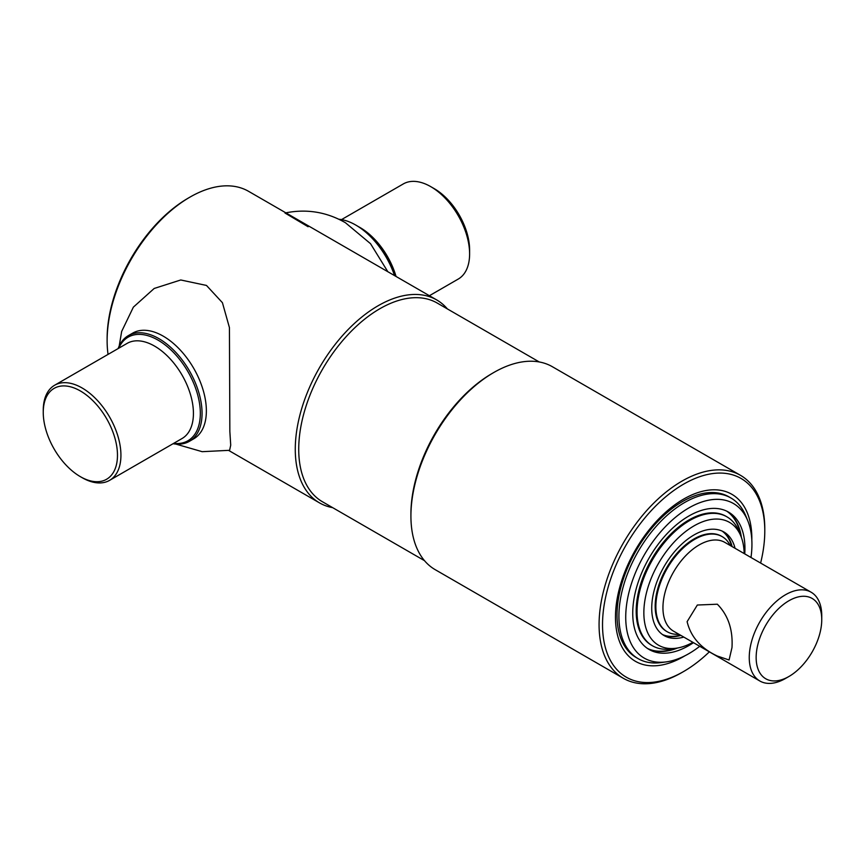 <?xml version="1.0" encoding="UTF-8"?>
<svg xmlns="http://www.w3.org/2000/svg" width="865" height="865" viewBox="0 0 865 865"><rect width="100%" height="100%" fill="white"/><g stroke="black" fill="none" stroke-linecap="round" stroke-linejoin="round"><path stroke-width="1.3" d="M424.52 560.682L322.483 501.776A114.731 66.237 -60 0 1 304.902 409.837A114.731 66.237 -60 0 1 379.854 308.729A114.731 66.237 -60 0 1 437.214 303.053L539.252 361.959M332.657 507.647A117.175 67.654 -60 0 1 319.542 502.9A117.175 67.654 -60 0 1 301.582 409.004A117.175 67.654 -60 0 1 378.124 305.745A117.175 67.654 -60 0 1 436.717 299.939A117.175 67.654 -60 0 1 447.389 308.924M108.049 354.401A117.175 67.654 -60 0 1 107.119 340.626A117.175 67.654 -60 0 1 189.976 197.112L189.976 197.112A117.175 67.654 -60 0 1 248.558 191.316L436.717 299.939M107.119 340.626L107.119 338.637A114.731 66.237 -60 0 1 188.246 198.117A114.731 66.237 -60 0 1 188.246 198.107L189.976 197.112L188.246 198.117M709.343 651.842A114.731 66.237 -60 0 1 683.653 671.5L681.934 672.494A117.175 67.654 -60 0 1 623.341 678.301L435.192 569.667A117.175 67.654 -60 0 1 410.918 516.027L410.918 514.037A114.731 66.237 -60 0 1 492.055 373.518A114.731 66.237 -60 0 1 492.055 373.507L493.774 372.512A117.175 67.654 -60 0 1 552.367 366.717L740.516 475.339A117.175 67.654 -60 0 1 764.79 528.98L764.79 530.969A114.731 66.237 -60 0 1 760.616 563.05M410.918 516.027A117.175 67.654 -60 0 1 493.774 372.512L492.055 373.518M623.341 678.301A117.175 67.654 -60 0 1 605.381 584.405A117.175 67.654 -60 0 1 681.934 481.145A117.175 67.654 -60 0 1 740.516 475.339M681.934 672.494L683.653 671.5A114.731 66.237 -60 0 1 602.527 624.66A114.731 66.237 -60 0 1 683.653 484.13A114.731 66.237 -60 0 1 764.79 530.969M685.069 655.713A96.426 55.674 -60 0 1 683.653 656.546A96.426 55.674 -60 0 1 635.44 661.325A96.426 55.674 -60 0 1 620.659 584.059A96.426 55.674 -60 0 1 683.653 499.083A96.426 55.674 -60 0 1 731.866 494.304A96.426 55.674 -60 0 1 751.826 540.095M341.524 219.602L403.306 183.931A54.928 31.713 60 0 1 430.77 186.656L434.23 188.646A50.04 28.891 60 0 1 469.608 249.931L469.608 253.921A54.928 31.713 60 0 1 458.234 279.071L429.397 295.722M434.23 188.646L430.77 186.656A54.928 31.713 60 0 1 469.608 253.921M338.777 219.245A61.026 35.238 60 0 1 355.688 225.019L356.553 225.516A59.804 34.535 60 0 1 394.851 275.773M356.553 225.516L355.688 225.019A61.026 35.238 60 0 1 394.537 275.589M308.113 226.749L284.974 213.006C306.372 208.649 326.516 211.882 345.427 222.727L370.534 243.692L387.844 271.729M82.089 477.653L80.358 476.658A52.484 30.307 -120 0 0 117.478 455.239A52.484 30.307 -120 0 0 80.358 390.958A52.484 30.307 -120 0 0 43.25 412.378A52.484 30.307 -120 0 0 80.358 476.658L82.089 477.653A54.928 31.713 -120 0 0 109.552 480.378A54.928 31.713 -120 0 0 117.975 436.36A54.928 31.713 -120 0 0 82.089 387.963A54.928 31.713 -120 0 0 54.625 385.239A54.928 31.713 -120 0 0 43.25 410.388L43.25 412.378M173.67 443.356A59.804 34.535 -120 0 0 199.577 403.75A59.804 34.535 -120 0 0 158.036 340.129A59.804 34.535 -120 0 0 118.743 348.227M173.065 443.713A61.026 35.238 -120 0 0 189.413 441.312A61.026 35.238 -120 0 0 198.777 392.407A61.026 35.238 -120 0 0 158.901 338.637A61.026 35.238 -120 0 0 128.388 335.609A61.026 35.238 -120 0 0 118.137 348.573M119.197 346.011L121.673 331.425L133.372 307.14L154.186 288.467L180.763 279.979L206.476 285.439L222.424 302.696L229.43 327.608L229.852 431.44L230.717 445.161L229.614 450.308L202.172 451.681L175.811 444.069M191.5 439.939A61.026 35.238 -120 0 0 203.643 391.888A61.026 35.238 -120 0 0 163.215 336.139A61.026 35.238 -120 0 0 130.626 334.496M699.731 646.285A89.236 51.522 -60 0 1 688.832 653.67A89.236 51.522 -60 0 1 666.32 661.876L661.12 662.579A92.76 53.554 -60 0 1 638.143 658.654A92.76 53.554 -60 0 1 623.914 584.318A92.76 53.554 -60 0 1 684.518 502.576A92.76 53.554 -60 0 1 730.903 497.981A92.76 53.554 -60 0 1 745.792 515.908L747.782 520.773A89.236 51.522 -60 0 1 750.993 557.493M666.32 661.876A89.236 51.522 -60 0 1 626.779 603.413A89.236 51.522 -60 0 1 688.832 507.939A89.236 51.522 -60 0 1 747.782 520.773M677.479 648.015A79.342 45.802 -60 0 1 647.723 648.62M693.481 642.684A79.342 45.802 -60 0 1 688.832 645.582A79.342 45.802 -60 0 1 649.172 649.518A79.342 45.802 -60 0 1 637.008 585.94A79.342 45.802 -60 0 1 688.832 516.027A79.342 45.802 -60 0 1 728.503 512.091A79.342 45.802 -60 0 1 744.743 553.892M727.011 511.291A79.342 45.802 -60 0 1 741.37 537.36M692.897 642.338A70.93 40.958 -60 0 1 676.116 648.231L670.916 648.945A74.455 42.99 -60 0 1 652.47 645.787A74.455 42.99 -60 0 1 641.062 586.124A74.455 42.99 -60 0 1 689.697 520.514A74.455 42.99 -60 0 1 726.924 516.827A74.455 42.99 -60 0 1 738.883 531.218L740.873 536.073A70.93 40.958 -60 0 1 744.16 553.546M676.116 648.231A70.93 40.958 -60 0 1 644.685 601.759A70.93 40.958 -60 0 1 694.011 525.877A70.93 40.958 -60 0 1 740.873 536.073M680.852 635.386A59.804 34.535 -60 0 1 662.677 634.683M683.783 637.083A59.804 34.535 -60 0 1 664.115 635.591A59.804 34.535 -60 0 1 654.946 587.659A59.804 34.535 -60 0 1 694.011 534.959A59.804 34.535 -60 0 1 723.918 531.997A59.804 34.535 -60 0 1 735.045 548.291M722.416 531.218A59.804 34.535 -60 0 1 732.114 546.593M717.334 604.213L697.341 605.024L687.113 621.665C690.778 636.889 700.855 648.35 717.334 656.038L729.076 659.995L731.985 647.571C733.023 629.634 728.135 615.177 717.334 604.213M788.956 676.473L785.496 678.474A51.262 29.594 -60 0 1 759.87 681.015A51.262 29.594 -60 0 1 749.252 657.541A51.262 29.594 -60 0 1 771.623 605.954A51.262 29.594 -60 0 1 811.132 592.222A51.262 29.594 -60 0 1 821.75 615.685L821.75 619.675A46.386 26.783 -60 0 1 788.956 676.473A46.386 26.783 -60 0 1 756.151 657.541A46.386 26.783 -60 0 1 788.956 600.732A46.386 26.783 -60 0 1 821.75 619.675M759.87 681.015L673.565 631.18A51.262 29.594 -60 0 1 662.947 607.717A51.262 29.594 -60 0 1 685.318 556.119A51.262 29.594 -60 0 1 724.827 542.387L811.132 592.222M678.938 634.283A54.928 31.713 -60 0 1 667.239 631.764A54.928 31.713 -60 0 1 655.865 606.614A54.928 31.713 -60 0 1 679.847 551.34A54.928 31.713 -60 0 1 722.167 536.624A54.928 31.713 -60 0 1 730.201 545.491M722.167 536.624L721.475 536.224A54.928 31.713 120 0 0 694.011 538.949A54.928 31.713 120 0 0 658.135 587.346A54.928 31.713 120 0 0 666.547 631.363L667.239 631.764M731.595 546.302A59.804 34.535 120 0 0 722.145 531.088M662.439 634.51A59.804 34.535 120 0 0 680.333 635.094M726.492 516.578A74.455 42.99 120 0 0 688.832 520.016A74.455 42.99 120 0 0 640.078 586.016A74.455 42.99 120 0 0 652.037 645.528M740.581 535.37A79.342 45.802 120 0 0 726.741 511.161M647.474 648.447A79.342 45.802 120 0 0 675.37 648.328M729.941 497.44A92.76 53.554 120 0 0 682.626 501.473A92.76 53.554 120 0 0 621.762 584.08A92.76 53.554 120 0 0 637.202 658.081M358.315 226.576A54.928 31.713 60 0 1 360.002 227.517A54.928 31.713 60 0 1 396.04 276.465M109.552 480.378L182.05 438.523A54.928 31.713 -120 0 0 190.473 394.505A54.928 31.713 -120 0 0 154.586 346.108A54.928 31.713 -120 0 0 127.123 343.383L54.625 385.239M319.542 502.9L228.771 450.492M132.702 333.122L128.388 335.609M193.728 438.825L189.413 441.312M730.903 497.981L729 496.878M638.143 658.654L636.24 657.551M726.924 516.827L726.059 516.318M652.47 645.787L651.605 645.29"/></g></svg>
